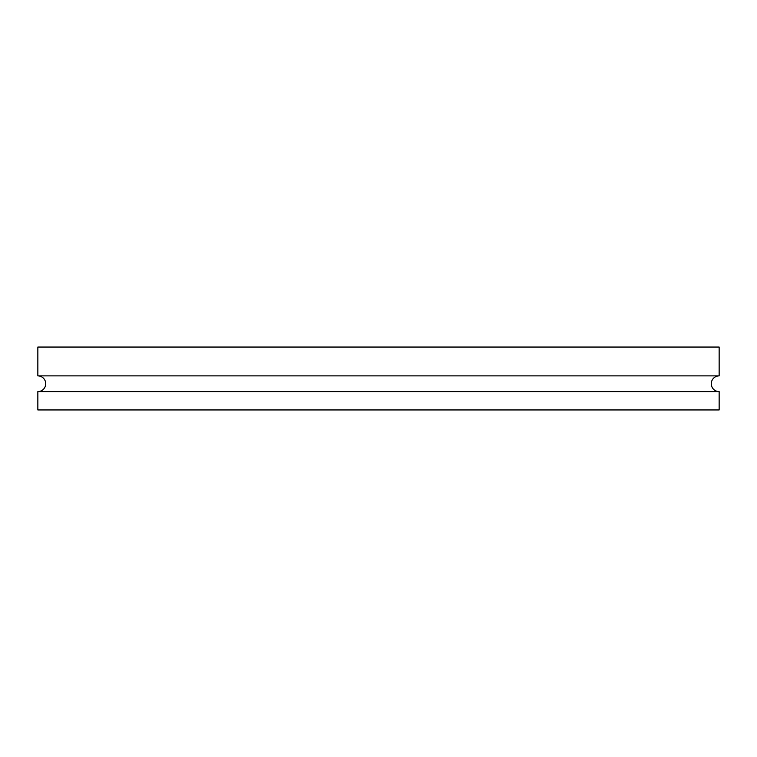 <?xml version="1.0" encoding="UTF-8"?>
<svg xmlns="http://www.w3.org/2000/svg" width="757" height="757" viewBox="0 0 757 757"><rect width="100%" height="100%" fill="white"/><g stroke="black" fill="none" stroke-linecap="round" stroke-linejoin="round"><path stroke-width="1.14" d="M719.15 375.879A7.863 7.863 0 0 0 711.287 383.742A7.863 7.863 0 0 0 719.15 391.606L37.85 391.606A7.863 7.863 0 0 0 45.713 383.742A7.863 7.863 0 0 0 37.85 375.879L37.85 347.056L719.15 347.056L719.15 375.879L37.85 375.879M37.85 391.606L37.85 409.944L719.15 409.944L719.15 391.606"/></g></svg>
